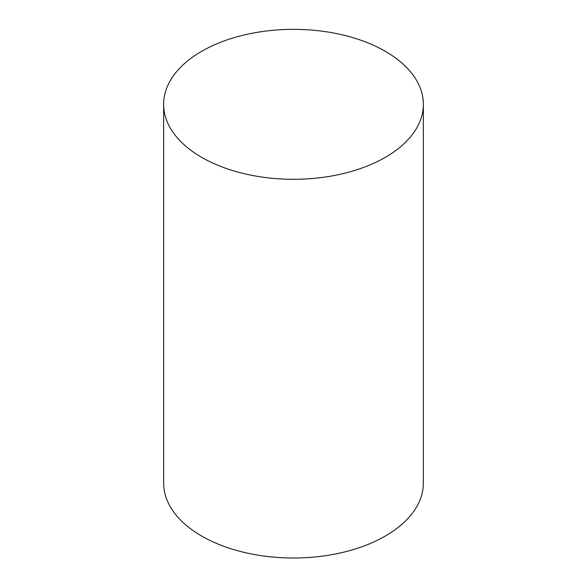 <?xml version="1.0" encoding="UTF-8"?>
<svg xmlns="http://www.w3.org/2000/svg" width="587" height="587" viewBox="0 0 587 587"><rect width="100%" height="100%" fill="white"/><g stroke="black" fill="none" stroke-linecap="round" stroke-linejoin="round"><path stroke-width="0.88" d="M201.671 157.345A129.866 74.982 0 0 0 343.197 173.598A129.866 74.982 0 0 0 423.366 104.332A129.866 74.982 0 0 0 293.5 29.35A129.866 74.982 0 0 0 163.634 104.332A129.866 74.982 0 0 0 201.671 157.345M163.634 104.332L163.634 483.035A129.866 74.982 0 0 0 201.671 536.048A129.866 74.982 0 0 0 343.197 552.301A129.866 74.982 0 0 0 423.366 483.035L423.366 104.332"/></g></svg>
